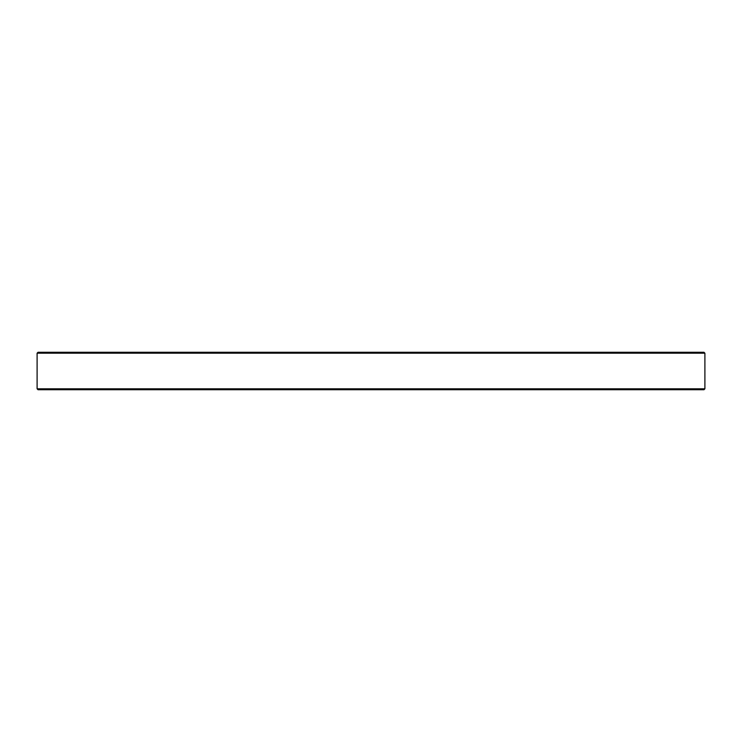 <?xml version="1.0" encoding="UTF-8"?>
<svg xmlns="http://www.w3.org/2000/svg" width="742" height="742" viewBox="0 0 742 742"><rect width="100%" height="100%" fill="white"/><g stroke="black" fill="none" stroke-linecap="round" stroke-linejoin="round"><path stroke-width="1.11" d="M37.1 353.192L38.037 352.255L703.963 352.255L704.9 353.192L37.1 353.192L37.1 388.808L704.9 388.808L703.963 389.745L38.037 389.745L37.1 388.808M704.9 353.192L704.9 388.808"/></g></svg>
